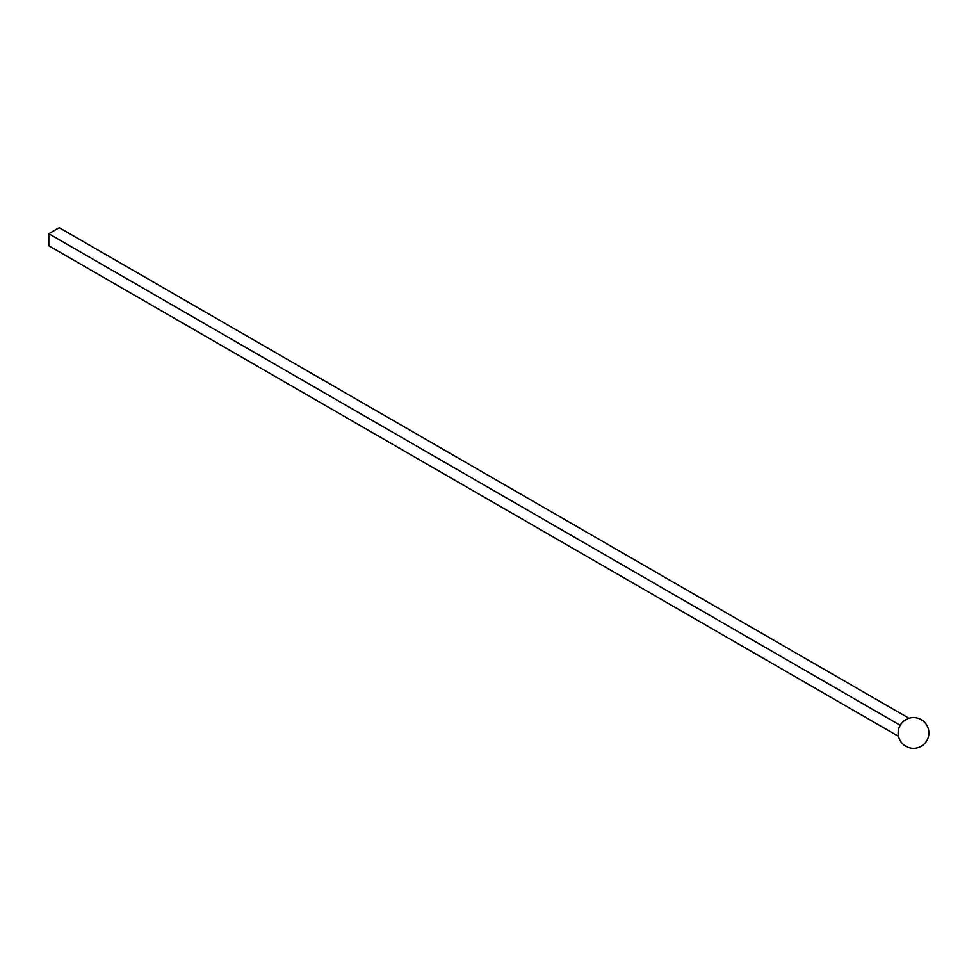 <?xml version="1.0" encoding="UTF-8"?>
<svg xmlns="http://www.w3.org/2000/svg" width="976" height="976" viewBox="0 0 976 976"><rect width="100%" height="100%" fill="white"/><g stroke="black" fill="none" stroke-linecap="round" stroke-linejoin="round"><path stroke-width="1.46" d="M898.518 736.355L48.8 245.781L48.8 233.715L59.243 227.689L908.961 718.263M901.08 723.911A13.493 7.796 0 0 0 900.311 725.339A13.493 7.796 -120 0 0 899.469 726.705A15.384 15.384 0 0 0 906.863 746.835A15.384 15.384 0 0 0 927.2 740.015A15.384 15.384 0 0 0 921.6 719.861A15.384 15.384 0 0 0 901.08 723.911M900.311 725.339L48.8 233.715"/></g></svg>
